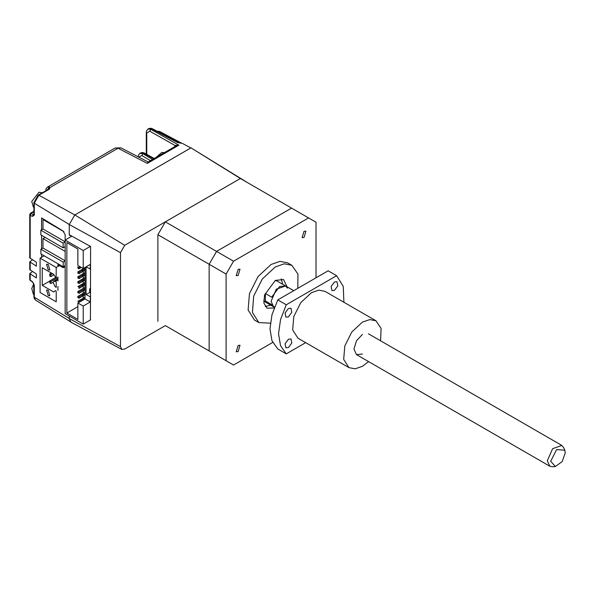 <?xml version="1.0" encoding="UTF-8"?>
<svg xmlns="http://www.w3.org/2000/svg" width="595" height="595" viewBox="0 0 595 595"><rect width="100%" height="100%" fill="white"/><g stroke="black" fill="none" stroke-linecap="round" stroke-linejoin="round"><path stroke-width="0.89" d="M63.196 262.12L63.196 266.798L40.884 253.916L40.884 249.238L63.196 262.12L65.138 261.004M65.138 251.388L43.011 238.61L43.011 248.011L40.884 249.238M63.196 266.798L65.138 265.675M71.088 236.237L71.088 235.739M63.881 231.671L42.966 219.592L42.966 228.993L65.138 241.793M42.966 219.592L43.666 219.191M65.138 241.957L63.159 243.102L40.839 230.22L42.966 228.993M63.159 243.102L63.159 247.78L40.839 234.899L40.839 230.22M65.138 246.635L63.159 247.78M42.238 285.384L53.714 292.011L55.543 290.613L56.265 291.379L56.265 301.829L40.11 292.502L40.11 258.148L56.265 267.475L56.138 278.2L53.714 274.347L42.238 267.72L42.238 285.384L49.787 281.033M48.188 290.174L49.846 295.737L48.188 295.574L46.536 290.01L48.188 290.174M48.188 264.403L49.846 269.966L48.188 269.803L46.536 264.239L48.188 264.403M40.11 258.148L44.164 255.805M56.265 267.475L59.582 265.556M55.201 281.338L56.265 281.948L56.265 287.348L55.201 286.738L53.081 282.566L53.699 281.19L55.201 281.338L57.923 279.769M50.843 276.615L50.843 274.652L49.787 274.035L49.787 275.998L50.843 276.615L53.959 274.816M50.843 274.652L52.546 273.67M49.787 274.035L51.482 273.053M50.843 281.524L49.787 280.907L49.787 282.87L50.843 283.488L50.843 281.524L57.923 277.434M53.104 282.179L50.843 283.488M49.787 280.907L55.432 277.649M71.869 236.163L65.138 240.053L83.203 250.48L90.403 246.323M90.626 293.075L89.659 292.517L89.659 288.835L90.626 289.393M90.626 269.141L86.074 266.858L86.074 294.592L89.659 292.517M90.626 288.285L89.659 288.835M86.074 294.592L90.626 296.868M90.321 269.312L90.321 264.403L83.203 268.516L77.893 265.452L77.893 249.008L66.841 242.626L66.841 313.059L77.893 306.678M66.841 313.059L77.893 319.433L77.893 302.996L85.011 298.883L90.321 301.955L90.321 297.046M77.893 302.996L83.203 306.061L90.321 301.955M83.203 250.48L83.203 268.762M85.011 270.175L78.957 273.67L78.957 272.443L82.14 270.599L83.203 271.216L83.203 273.67M85.011 272.629L77.893 276.734L78.957 277.352L78.957 278.579L85.011 275.083L83.203 276.125L83.203 278.579M85.011 277.538L77.893 281.643L78.957 282.261L78.957 283.488L85.011 279.985L83.203 281.033L83.203 283.488M85.011 282.439L77.893 286.552L78.957 287.169L78.957 288.397L85.011 284.893L83.203 285.942L83.203 288.397M85.011 287.348L77.893 291.461L78.957 292.071L78.957 293.298L85.011 289.802L83.203 290.851L83.203 293.298M85.011 294.711L78.957 298.207L78.957 296.979L82.14 295.142L83.203 295.752L83.203 298.207M85.011 297.165L77.893 301.278L78.957 301.888L82.14 300.051L82.564 300.296M83.203 299.925L83.203 299.434L85.011 298.392M85.011 292.257L82.14 293.915L83.203 294.525L85.011 293.484L83.203 294.525L83.203 295.752M78.957 298.207L77.893 297.597L77.893 296.37L78.957 296.979M82.14 295.142L82.14 293.915L77.893 296.37M78.957 292.071L85.011 288.575M78.957 293.298L77.893 292.688L77.893 291.461M78.957 287.169L82.14 285.325L83.203 285.942L83.203 284.715L85.011 283.666M83.203 290.851L83.203 289.624M78.957 282.261L82.14 280.416L83.203 281.033L83.203 279.806L85.011 278.765M78.957 283.488L77.893 282.87L77.893 281.643M82.14 285.325L82.14 284.098L83.203 284.715M78.957 277.352L82.14 275.507L83.203 276.125L83.203 274.897L85.011 273.856M78.957 278.579L77.893 277.962L77.893 276.734M82.14 280.416L82.14 279.189L83.203 279.806M83.203 271.216L83.203 269.989L85.011 268.947M78.957 273.67L77.893 273.053L77.893 271.826L78.957 272.443M85.011 267.72L77.893 271.826M82.14 275.507L82.14 274.28L83.203 274.897M81.292 267.408L78.957 268.762L77.893 268.144L77.893 266.924L78.957 267.534L80.228 266.798M78.957 268.762L78.957 267.534M85.011 267.475L85.011 298.883M83.203 306.061L83.203 324.096L90.626 319.812M41.576 229.796L41.576 217.911L63.092 231.009L65.167 234.72L65.138 313.669L83.203 324.096M82.14 270.599L82.14 269.371L83.203 269.989M82.14 300.051L82.14 298.824L83.203 299.434M43.011 238.61L45.146 237.383M65.138 260.788L43.011 248.011M120.502 252.63L124.749 245.266L240.365 178.515L190.965 147.858L74.806 214.921L69.251 224.546L120.502 252.63L120.502 346.617L69.251 318.533L69.251 316.042M247.803 182.806L190.965 147.858M165.343 325.636L216.558 355.2L165.343 325.636L124.749 349.064L121.804 349.399L120.502 346.617M121.804 349.399L70.954 322.178L69.251 318.533M69.251 224.546L69.251 234.728L90.626 246.442L90.403 319.939M157.906 321.337L157.906 234.713L209.12 264.284L209.12 350.909L233.56 365.018L272.711 342.415M157.906 234.713L165.343 221.831L240.365 178.515L291.58 208.086L216.558 251.402L209.12 264.284L226.122 274.102L226.122 360.726L233.56 365.018M165.343 221.831L233.56 261.212L226.122 274.102M287.437 288.099L285.585 285.957L279.576 286.552L271.714 297.18L265.333 293.499L265.333 300.958L271.714 304.64L274.481 307.169M263.637 300.505L265.065 301.873L273.566 306.782L271.075 301.278L276.318 289.177L285.585 285.957L277.084 281.048L275.188 280.498M287.006 286.775L283.592 279.598L275.321 280.416L264.522 294.986L263.86 303.167L267.058 308.232L274.154 308.017M281.182 278.854L282.759 284.321M270.361 323.159L258.795 322.542L252.399 312.42L253.723 296.057L262.336 278.966L275.321 266.917L284.269 263.808L291.855 265.281L297.946 274.057L297.812 288.292M258.795 322.542L254.541 320.095L248.145 309.965L249.476 293.603L258.089 276.511L271.075 264.47L280.022 261.354L287.601 262.826L291.855 265.281M238.134 345.45L240.008 345.264L238.134 351.586L236.252 351.771L238.134 345.45M304.015 231.336L305.889 231.15L304.015 237.472L302.134 237.658L304.015 231.336M238.134 269.371L240.008 269.185L238.134 275.507L236.252 275.693L238.134 269.371M316.019 277.776L316.019 222.195L291.58 208.086L216.558 251.402L209.12 264.284L209.12 350.909L226.122 360.726M308.582 217.904L233.56 261.212M270.732 305.146L265.214 306.522M265.333 300.958L265.333 293.499M158.441 131.926L159.676 131.495L181.207 142.986L159.661 131.488L157.065 131.205M150.468 160.665L141.803 155.488L142.882 153.659L139.922 153.339L140.673 152.9L144.451 153.094L142.562 152.491L140.673 152.9M30.159 258.453L30.159 215.145L29.75 214.55L29.75 257.858L36.399 262.254L36.399 266.181L29.75 261.785L29.75 269.639L36.399 274.027L36.399 277.954L29.75 273.566L32.465 271.64M33.885 214.728L33.32 214.579L32.234 216.401L30.159 215.145L31.252 213.322L33.893 211.798M45.778 190.787L45.941 188.965L47.384 187.142L48.976 186.904L48.262 188.875L48.634 189.017L50.04 187.514L49.303 189.232L38.883 195.242L74.829 214.907L190.869 147.917L182.219 143.291L179.333 142.956M48.976 186.904L50.04 187.514L118.063 148.237L120.941 147.872L115.17 148.006L118.063 148.237L147.344 163.417L148.014 162.085L175.756 146.065L178.887 145.21L147.344 163.417M175.294 146.333L174.915 145.403L178.887 145.21L150.855 129.308L147.991 129.056L148.75 128.617L152.409 128.743L150.557 128.2L148.75 128.617M74.806 214.921L124.749 245.266M41.576 257.308L41.576 254.31M41.576 248.844L41.576 235.315M65.138 266.865L63.092 267.698L57.923 264.544L58.615 264.15M57.923 264.544L57.923 266.515M57.923 276.972L57.923 280.996M57.923 286.396L57.923 290.42M63.092 267.698L65.138 266.515M69.414 234.824L69.414 235.226M71.378 236.453L69.303 234.757M32.539 282.119L30.159 280.178L32.234 281.435L33.684 283.614L33.893 296.578L34.302 297.173L69.251 318.437M29.75 261.785L32.465 259.859M164.428 152.603L161.766 152.432L156.173 157.37M33.744 283.793L31.78 288.523L33.342 294.168L33.893 294.488M42.305 192.795L39.01 192.259L31.78 201.4L33.342 207.053L33.893 207.372M380.584 340.801L381.075 328.425L375.981 320.794L369.778 319.589L362.459 322.133L351.831 331.995L344.788 345.97L343.694 359.358L348.93 367.643L355.141 368.848L362.459 366.304L368.565 361.626M375.981 320.794L324.974 291.349L318.771 290.144L311.453 292.688L300.825 302.543L293.781 316.525L292.695 329.913L297.924 338.198L348.93 367.643M334.457 281.978L331.118 286.485L331.906 290.576L334.457 290.323L337.796 285.823L337.015 281.725L334.457 281.978M288.449 308.545L285.109 313.052L285.89 317.142L288.449 316.89L291.781 312.39L291 308.292L288.449 308.545M288.449 339.224L285.109 343.724L285.89 347.815L288.449 347.562L291.781 343.062L291 338.971L288.449 339.224M343.94 302.297L343.218 286.374L336.621 275.701L328.12 270.792L277.783 299.858L286.284 304.766L280.513 319.567L278.512 333.788L280.513 345.702L286.284 353.846L277.783 348.938L272.012 340.794L270.011 328.886L272.012 314.658L277.783 299.858M336.621 275.701L286.284 304.766M286.284 353.846L305.651 342.661M362.459 334.405L356.45 340.749L353.958 349.131L356.45 354.635L362.459 354.04M555.38 466.45L552.814 466.8L549.84 466.287L547.348 460.783L552.599 448.682L561.859 445.462L563.792 447.79L564.774 450.184L556.66 449.604L550.702 461.304L555.38 466.45L562.104 461.638L565.25 452.907L564.774 450.184M138.248 156.693L138.605 154.856L139.922 153.339M141.803 155.488L138.68 157.065M152.573 159.453L142.882 153.659L143.722 153.175L153.748 158.768M32.234 281.435L34.302 285.146L34.302 297.173L35.588 300.103L70.247 321.627M29.75 214.55L30.501 213.248L33.32 214.579L33.893 214.252M49.303 189.232L48.574 189.173L38.162 195.182L38.883 195.242L34.302 203.185L34.302 215.212L32.234 216.401M46.179 190.556L48.262 188.875L48.262 189.351M174.766 146.444L174.915 145.403L149.799 131.16L150.855 129.308L151.68 128.832L178.076 142.763M149.799 131.16L146.749 133.012L146.325 132.41L146.667 130.602L147.991 129.056M69.251 224.449L34.302 203.185L33.893 202.583L38.162 195.182M34.302 215.212L33.915 214.773M30.159 270.234L30.159 262.38M30.471 280.862L29.75 279.576L30.159 280.178L30.159 274.161M34.302 285.146L33.893 284.551M146.749 133.012L146.749 154.373M57.923 278.75L53.699 281.19M154.187 158.515L144.451 153.094M47.384 187.142L115.17 148.006M148.17 161.989L120.941 147.872M179.34 142.956L152.409 128.743M30.501 213.248L33.893 211.292M33.893 202.583L33.893 214.609M33.893 296.578L34.168 298.281L35.588 300.103M29.75 279.576L29.75 273.566M146.325 132.41L146.325 154.135M549.84 466.287L356.45 354.635M274.436 307.288L273.566 306.782M561.859 445.462L368.469 333.81M293.722 290.658L285.585 285.957"/></g></svg>
